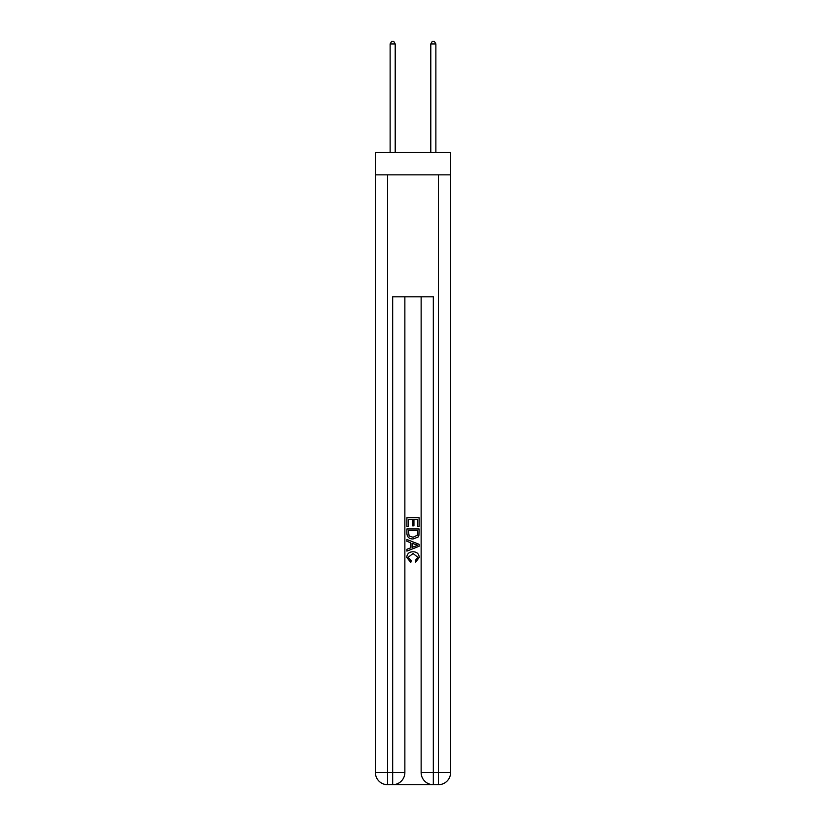 <?xml version="1.0" encoding="UTF-8"?>
<svg xmlns="http://www.w3.org/2000/svg" width="826" height="826" viewBox="0 0 826 826"><rect width="100%" height="100%" fill="white"/><g stroke="black" fill="none" stroke-linecap="round" stroke-linejoin="round"><path stroke-width="1.24" d="M450.604 174.854L450.604 152.49L375.396 152.49L375.396 174.854L450.604 174.854L450.604 772.506L438.41 772.506L438.41 174.854M393.589 784.7L432.411 784.7M433.33 784.7L433.33 772.506L421.136 772.506A12.194 12.194 0 0 0 433.33 784.7L438.41 784.7L438.41 772.506L433.33 772.506L433.33 296.823L392.67 296.823L392.67 772.506L375.396 772.506L375.396 174.854M404.864 296.823L404.864 772.506A12.194 12.194 0 0 1 392.67 784.7L387.59 784.7A12.194 12.194 0 0 1 375.396 772.506M421.136 772.506L421.136 296.823M438.41 784.7A12.194 12.194 0 0 0 450.604 772.506M406.898 526.606L406.898 517.695L419.102 517.695L419.102 526.296L417.688 526.296L417.688 519.42L413.94 519.42L413.94 525.832L412.535 525.832L412.535 519.42L408.312 519.42L408.312 526.606L406.898 526.606M406.898 533.328L406.898 528.96L419.102 528.96L418.927 535.279L418.049 537.055L413.062 538.965C409.169 538.975 407.115 537.096 406.898 533.328M408.312 530.674L409.169 536.074L413.093 537.241L417.44 535.165L417.688 530.674L408.312 530.674M406.898 541.309L406.898 539.481L419.102 544.324L419.102 546.265L406.898 551.107L406.898 549.28L410.656 547.896L410.656 542.692L406.898 541.309M415.437 544.468L412.06 543.219L412.06 547.38L417.688 545.294L415.437 544.468M408.158 557.282L411.203 560.699L410.801 562.423L406.743 557.436C407.073 553.699 409.19 551.809 413.093 551.789C416.841 551.871 418.896 553.74 419.257 557.405L415.705 562.103L415.344 560.389L417.842 557.323L413.093 553.503L408.158 557.282M395.21 152.49L395.21 43.943L390.13 43.943L390.13 152.49M390.13 43.943L391.658 41.3L393.692 41.3L395.21 43.943M435.87 152.49L435.87 43.943L430.79 43.943L430.79 152.49M430.79 43.943L432.308 41.3L434.342 41.3L435.87 43.943M387.59 174.854L387.59 784.7M404.864 772.506L392.67 772.506L392.67 784.7"/></g></svg>
